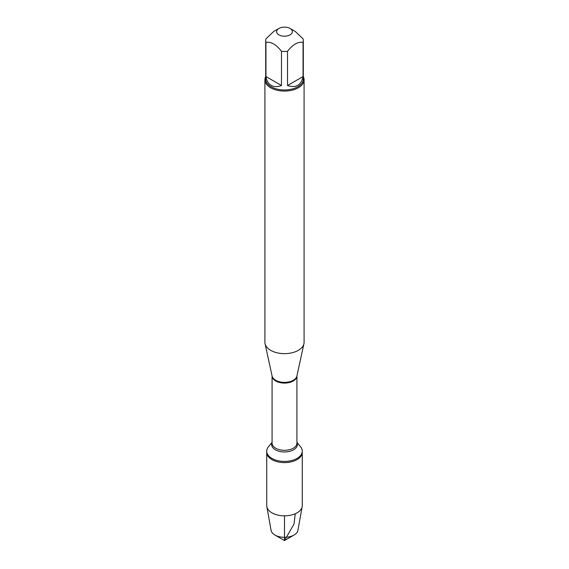 <?xml version="1.0" encoding="UTF-8"?>
<svg xmlns="http://www.w3.org/2000/svg" width="569" height="569" viewBox="0 0 569 569"><rect width="100%" height="100%" fill="white"/><g stroke="black" fill="none" stroke-linecap="round" stroke-linejoin="round"><path stroke-width="0.85" d="M296.918 442.291L300.581 446.8A17.767 10.256 180 0 1 302.267 451.16A17.767 10.256 180 0 1 284.5 461.416A17.767 10.256 180 0 1 266.733 451.16A17.767 10.256 180 0 1 268.419 446.8L272.082 442.291M284.5 540.55L274.969 535.045A13.485 7.781 0 0 0 294.031 535.045L284.5 540.55L274.969 535.045A13.485 7.781 0 0 1 271.086 530.344L266.833 506.638A17.767 10.256 0 0 1 266.733 505.585L266.733 452.348A17.767 10.256 0 0 0 284.5 462.604A17.767 10.256 0 0 0 302.267 452.348A17.767 10.256 180 0 1 291.3 461.822A17.767 10.256 180 0 1 271.939 459.603A17.767 10.256 180 0 1 266.733 452.348L266.733 451.16M292.26 30.932A7.866 4.538 0 0 0 290.062 28.45A7.866 4.538 0 0 0 278.938 28.45A7.866 4.538 0 0 0 278.938 34.873A7.866 4.538 0 0 0 288.085 35.698A7.866 4.538 0 0 0 292.26 30.932M278.938 28.45L273.71 31.473L265.943 38.848A18.805 10.854 0 0 0 265.695 40.591A18.805 10.854 0 0 0 265.943 42.341C271.121 41.594 276.299 44.581 281.477 51.31A18.805 10.854 0 0 0 287.523 51.31C292.701 44.581 297.879 41.594 303.057 42.341A18.805 10.854 0 0 0 303.305 40.591A18.805 10.854 0 0 0 303.057 38.848L295.29 31.473L290.062 28.45M303.305 40.591L303.305 79.112A18.805 10.854 180 0 1 291.698 89.148A18.805 10.854 180 0 1 271.207 86.794A18.805 10.854 180 0 1 265.695 79.112L265.695 40.591M265.943 42.341L265.943 76.545C266.626 80.741 268.376 83.679 271.207 85.371C274.08 86.972 277.501 87.021 281.477 85.514L281.477 51.31M287.523 51.31L287.523 85.514C296.008 88.259 301.193 85.272 303.057 76.545L303.057 42.341M264.912 79.752L264.912 342.332A19.588 11.309 0 0 0 265.069 343.74A19.588 11.309 0 0 0 270.652 350.326A19.588 11.309 0 0 0 290.851 353.029A19.588 11.309 0 0 0 303.931 343.74A19.588 11.309 0 0 0 304.088 342.332L304.088 79.752A19.588 11.309 180 0 1 291.997 90.201A19.588 11.309 180 0 1 270.652 87.754A19.588 11.309 180 0 1 264.912 79.752A19.588 11.309 180 0 1 265.695 76.587M303.305 76.587A19.588 11.309 180 0 1 304.088 79.752M303.057 76.545L287.523 85.514M281.477 85.514L265.943 76.545M266.833 506.638A17.767 10.256 0 0 0 271.939 512.833A17.767 10.256 0 0 0 290.439 515.251A17.767 10.256 0 0 0 302.167 506.638A17.767 10.256 0 0 0 302.267 505.585L302.267 451.16M294.031 535.045A13.485 7.781 0 0 0 297.914 530.344L302.167 506.638M284.5 515.841L284.5 540.55L294.031 524.035L295.247 513.75M265.069 343.74L272.096 376.052A12.497 7.219 0 0 0 275.659 380.256A12.497 7.219 0 0 0 288.554 381.977A12.497 7.219 0 0 0 296.904 376.052L303.931 343.74M296.918 375.988A12.418 7.169 180 0 1 284.5 383.093A12.418 7.169 180 0 1 272.082 375.988M272.082 375.981L272.082 443.151A12.418 7.169 0 0 0 284.5 450.314A12.418 7.169 0 0 0 296.918 443.151L296.918 375.981M296.918 442.54A12.888 7.44 180 0 1 284.5 451.964A12.888 7.44 180 0 1 272.082 442.54"/></g></svg>
